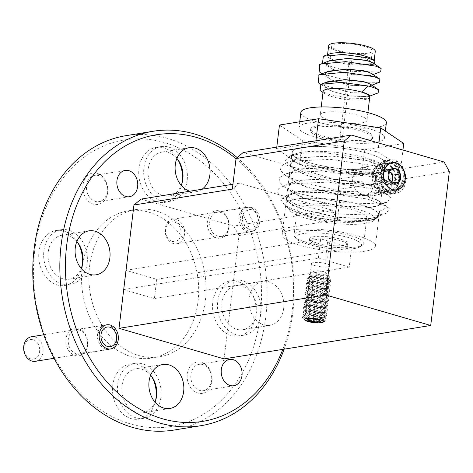 <?xml version="1.0" encoding="UTF-8"?>
<svg xmlns="http://www.w3.org/2000/svg" width="473" height="473" viewBox="0 0 473 473"><rect width="100%" height="100%" fill="white"/><g stroke="black" fill="none" stroke-linecap="round" stroke-linejoin="round"><path stroke-width="0.35" stroke-dasharray="2.37 1.77" d="M34.712 250.471A145.158 113.13 -99.2 0 1 164.515 142.592A145.158 113.13 -99.2 0 1 260.274 316.041A145.158 113.13 -99.2 0 1 130.471 423.92A145.158 113.13 -99.2 0 1 34.712 250.471M173.751 430.087A149.137 116.228 80.8 0 0 265.82 316.543A149.137 116.228 80.8 0 0 126.155 135.633M282.813 349.376A145.158 113.13 80.8 0 0 292.255 310.873A145.158 113.13 80.8 0 0 236.021 158.715M237.156 157.55A149.137 116.228 -99.2 0 1 292.882 312.168A149.137 116.228 -99.2 0 1 284.143 349.163M314.977 265.631A9.324 2.028 -173.1 0 0 324.655 266.997A9.324 2.028 -173.1 0 0 330.006 265.82A9.324 2.028 -173.1 0 0 326.518 263.768A9.324 2.028 -173.1 0 0 316.833 262.397A9.324 2.028 -173.1 0 0 311.488 263.579A9.324 2.028 -173.1 0 0 314.977 265.631M362.779 194.616L366.48 194.894L371.471 191.577L373.924 184.482C374.717 176.021 372.091 170.404 366.043 167.637L362.034 167.412L355.601 170.978L352.29 178.197C352.379 186.498 355.873 191.973 362.779 194.616M367.769 153.382A46.975 10.211 6.9 0 1 385.347 163.723A46.975 10.211 6.9 0 1 358.416 169.665A46.975 10.211 6.9 0 1 309.655 162.771A46.975 10.211 6.9 0 1 292.083 152.436A46.975 10.211 6.9 0 1 319.009 146.488A46.975 10.211 6.9 0 1 367.769 153.382M357.789 235.85A46.975 10.211 6.9 0 1 375.367 246.191A46.975 10.211 6.9 0 1 348.435 252.139A46.975 10.211 6.9 0 1 299.675 245.245A46.975 10.211 6.9 0 1 282.103 234.904A46.975 10.211 6.9 0 1 309.035 228.956A46.975 10.211 6.9 0 1 357.789 235.85M107.678 192.345A15.911 12.399 -99.2 0 1 93.453 204.165A15.911 12.399 -99.2 0 1 82.958 185.156A15.911 12.399 -99.2 0 1 97.184 173.337A15.911 12.399 -99.2 0 1 107.678 192.345M107.27 191.5A13.321 10.382 -99.2 0 1 99.046 201.646A13.321 10.382 -99.2 0 1 86.565 185.481A13.321 10.382 -99.2 0 1 94.795 175.341A13.321 10.382 -99.2 0 1 107.27 191.5M212.028 381.356A15.911 12.399 -99.2 0 1 197.803 393.175A15.911 12.399 -99.2 0 1 187.308 374.167A15.911 12.399 -99.2 0 1 201.533 362.348A15.911 12.399 -99.2 0 1 212.028 381.356M211.614 380.511A13.321 10.382 -99.2 0 1 203.39 390.657A13.321 10.382 -99.2 0 1 190.915 374.492A13.321 10.382 -99.2 0 1 199.139 364.352A13.321 10.382 -99.2 0 1 211.614 380.511M229.033 227.619A13.918 10.849 -99.2 0 1 216.587 237.966A13.918 10.849 -99.2 0 1 207.405 221.334A13.918 10.849 -99.2 0 1 219.85 210.988A13.918 10.849 -99.2 0 1 229.033 227.619M228.761 227.07A12.227 9.531 -99.2 0 1 221.216 236.382A12.227 9.531 -99.2 0 1 209.764 221.547A12.227 9.531 -99.2 0 1 217.308 212.235A12.227 9.531 -99.2 0 1 228.761 227.07M259.701 222.074A12.227 9.531 -99.2 0 1 252.15 231.38A12.227 9.531 -99.2 0 1 240.698 216.545A12.227 9.531 -99.2 0 1 248.248 207.239A12.227 9.531 -99.2 0 1 259.701 222.074M87.582 345.178A13.918 10.849 -99.2 0 1 75.136 355.519A13.918 10.849 -99.2 0 1 65.954 338.887A13.918 10.849 -99.2 0 1 78.4 328.546A13.918 10.849 -99.2 0 1 87.582 345.178M87.316 344.628A12.227 9.531 -99.2 0 1 79.766 353.934A12.227 9.531 -99.2 0 1 68.313 339.1A12.227 9.531 -99.2 0 1 75.863 329.793A12.227 9.531 -99.2 0 1 87.316 344.628M256.023 314.805A27.836 21.699 -99.2 0 1 238.835 336.001A27.836 21.699 -99.2 0 1 212.767 302.229A27.836 21.699 -99.2 0 1 229.955 281.039A27.836 21.699 -99.2 0 1 256.023 314.805M260.942 314.013A27.836 21.699 -99.2 0 1 243.755 335.203A27.836 21.699 -99.2 0 1 217.686 301.437A27.836 21.699 -99.2 0 1 234.874 280.241A27.836 21.699 -99.2 0 1 260.942 314.013M81.788 266.949A27.836 21.699 -99.2 0 1 65.032 285.473A27.836 21.699 -99.2 0 1 38.963 251.707A27.836 21.699 -99.2 0 1 56.151 230.511A27.836 21.699 -99.2 0 1 77.885 242.815M87.138 263.485A27.836 21.699 -99.2 0 1 69.957 284.681A27.836 21.699 -99.2 0 1 43.883 250.909A27.836 21.699 -99.2 0 1 61.07 229.712A27.836 21.699 -99.2 0 1 87.138 263.485M155.57 400.601A27.836 21.699 -99.2 0 1 138.82 419.125A27.836 21.699 -99.2 0 1 112.745 385.353A27.836 21.699 -99.2 0 1 129.933 364.163A27.836 21.699 -99.2 0 1 151.667 376.467M160.926 397.137A27.836 21.699 -99.2 0 1 143.739 418.327A27.836 21.699 -99.2 0 1 117.671 384.561A27.836 21.699 -99.2 0 1 134.852 363.365A27.836 21.699 -99.2 0 1 160.926 397.137M181.803 183.826A27.836 21.699 -99.2 0 1 165.053 202.349A27.836 21.699 -99.2 0 1 138.979 168.583A27.836 21.699 -99.2 0 1 156.167 147.387A27.836 21.699 -99.2 0 1 177.901 159.691M187.16 180.361A27.836 21.699 -99.2 0 1 169.973 201.557A27.836 21.699 -99.2 0 1 143.898 167.785A27.836 21.699 -99.2 0 1 161.086 146.589A27.836 21.699 -99.2 0 1 187.16 180.361M89.557 266.411A74.568 58.114 -99.2 0 1 135.597 209.64A74.568 58.114 -99.2 0 1 205.43 300.095A74.568 58.114 -99.2 0 1 159.389 356.867A74.568 58.114 -99.2 0 1 89.557 266.411M82.178 267.606A74.568 58.114 -99.2 0 1 128.213 210.834A74.568 58.114 -99.2 0 1 198.045 301.289A74.568 58.114 -99.2 0 1 152.01 358.061A74.568 58.114 -99.2 0 1 82.178 267.606M176.878 158.396A22.272 17.359 80.8 0 0 161.979 152.087A22.272 17.359 80.8 0 0 148.226 169.044A22.272 17.359 80.8 0 0 169.086 196.059A22.272 17.359 80.8 0 0 181.242 185.375M202.036 189.241A22.272 17.359 -99.2 0 1 196.141 191.683A22.272 17.359 -99.2 0 1 189.785 191.222M150.645 375.172A22.272 17.359 80.8 0 0 135.745 368.863A22.272 17.359 80.8 0 0 121.993 385.814A22.272 17.359 80.8 0 0 142.852 412.834A22.272 17.359 80.8 0 0 155.008 402.151M76.863 241.52A22.272 17.359 80.8 0 0 61.957 235.211A22.272 17.359 80.8 0 0 48.211 252.168A22.272 17.359 80.8 0 0 69.064 279.182A22.272 17.359 80.8 0 0 81.22 268.498M222.014 302.69A22.272 17.359 80.8 0 0 242.868 329.711A22.272 17.359 80.8 0 0 256.62 312.754A22.272 17.359 80.8 0 0 235.761 285.739A22.272 17.359 80.8 0 0 222.014 302.69M283.676 308.378A22.272 17.359 -99.2 0 1 269.929 325.335A22.272 17.359 -99.2 0 1 249.07 298.321A22.272 17.359 -99.2 0 1 262.822 281.364A22.272 17.359 -99.2 0 1 283.676 308.378M318.335 258.098L320.664 238.83L351.563 247.811L349.234 267.079L318.335 258.098L123.5 289.594L125.83 270.325L156.729 279.307L154.399 298.575L123.5 289.594M349.234 267.079L154.399 298.575M320.664 238.83L125.83 270.325M351.563 247.811L156.729 279.307M224.072 358.871L238.995 235.548L337.397 219.643L332.152 210.142L239.456 183.193L232.344 189.105M332.152 210.142L233.751 226.047L141.055 199.098M232.935 184.245L239.456 183.193M233.751 226.047L238.995 235.548M444.106 162.008L335.86 179.504L341.11 189.005L337.397 219.643M341.11 189.005L449.35 171.51M335.86 179.504L243.163 152.554M358.569 209.462A42.996 9.348 -173.1 0 0 296.719 204.389A42.996 9.348 -173.1 0 0 290.115 210.792A42.996 9.348 -173.1 0 0 330.852 223.037A42.996 9.348 -173.1 0 0 373.339 220.861A42.996 9.348 -173.1 0 0 374.403 217.586A42.996 9.348 -173.1 0 0 358.569 209.462M293.922 199.665A46.975 10.211 6.9 0 1 361.496 205.211A46.975 10.211 6.9 0 1 378.79 214.086A46.975 10.211 6.9 0 1 379.074 215.546A46.975 10.211 6.9 0 1 377.631 217.663A46.975 10.211 6.9 0 1 303.388 214.6A46.975 10.211 6.9 0 1 286.709 206.66A46.975 10.211 6.9 0 1 285.81 204.265A46.975 10.211 6.9 0 1 293.922 199.665M349.831 60.213L351.758 60.237L349.831 60.213M340.507 137.288L342.428 137.312L340.507 137.288M339.289 50.581A20.505 4.458 6.9 0 1 331.614 46.07A20.505 4.458 6.9 0 1 343.368 43.475A20.505 4.458 6.9 0 1 364.653 46.484A20.505 4.458 6.9 0 1 372.328 50.995A20.505 4.458 6.9 0 1 360.568 53.591A20.505 4.458 6.9 0 1 339.289 50.581M337.888 62.146A20.505 4.458 6.9 0 1 330.219 57.629A20.505 4.458 6.9 0 1 341.973 55.034A20.505 4.458 6.9 0 1 363.252 58.043A20.505 4.458 6.9 0 1 370.927 62.56A20.505 4.458 6.9 0 1 359.173 65.156A20.505 4.458 6.9 0 1 337.888 62.146M378.826 213.802A46.975 10.211 6.9 0 1 379.11 215.262A46.975 10.211 6.9 0 1 375.024 218.739A46.975 10.211 6.9 0 1 303.424 214.316A46.975 10.211 6.9 0 1 288.979 208.321A46.975 10.211 6.9 0 1 285.846 203.975A46.975 10.211 6.9 0 1 312.777 198.027A46.975 10.211 6.9 0 1 361.532 204.921A46.975 10.211 6.9 0 1 377.59 212.2L387.813 207.186L386.861 206.482L367.639 199.056L322.432 192.517L301.118 192.718L286.242 195.467L280.962 199.967L284.971 205.578L301.319 212.566L343.51 220.081L363.028 220.477L375.875 218.42L378.826 213.802L379.139 215.02L376.378 217.361L369.141 218.804L338.083 217.598L303.938 210.047L292.267 204.921L286.815 199.748L286.561 198.039L292.148 193.244L296.843 191.896L328.25 190.264L362.738 194.965L378.382 200.67L380.203 202.42L380.517 203.638L377.756 205.98L370.519 207.428L339.46 206.216L305.316 198.672L293.644 193.54L288.193 188.372L287.939 186.664L293.526 181.869L298.221 180.52L329.628 178.883L364.115 183.589L379.76 189.295L381.581 191.045L381.894 192.257L379.133 194.598L371.896 196.047L340.832 194.841L306.693 187.29L295.022 182.164L289.571 176.991L289.316 175.282L294.904 170.487L299.598 169.139L331.005 167.501L365.493 172.207L381.137 177.913L382.959 179.663L383.272 180.881L380.511 183.222L373.274 184.671L342.21 183.459L308.071 175.909L296.4 170.783L290.948 165.609L290.694 163.9L296.281 159.111L300.976 157.763L332.383 156.125L366.871 160.826L382.515 166.531L384.336 168.282L384.65 169.5L381.888 171.841L374.651 173.289L343.587 172.083L309.443 164.533L297.777 159.401L292.32 154.233L292.219 151.727L292.255 154.263L297.718 159.442L309.401 164.574C329.923 171.847 364.801 175.536 377.962 172.899A47.04 10.229 6.9 0 1 309.029 167.637A47.04 10.229 6.9 0 1 291.427 157.284A47.04 10.229 6.9 0 1 295.519 153.802A47.04 10.229 6.9 0 1 367.225 158.23A47.04 10.229 6.9 0 1 381.681 164.232A47.04 10.229 6.9 0 1 384.827 168.583A47.04 10.229 6.9 0 1 381.687 171.669L381.279 171.811L381.865 166.951M292.219 151.727A47.04 10.229 6.9 0 1 320.487 146.494A47.04 10.229 6.9 0 1 367.811 153.376A47.04 10.229 6.9 0 1 385.412 163.729A47.04 10.229 6.9 0 1 381.924 166.969L381.865 166.957A46.975 10.211 -173.1 0 1 309.655 162.771A46.975 10.211 -173.1 0 1 292.083 152.436L292.072 152.525M377.962 172.899L385.655 180.52C369.171 184.145 327.99 180.343 304.127 172.343L289.494 165.834L285.361 160.17L290.653 155.629L304.896 152.962L325.394 152.749L368.355 159.176L382.71 164.935L382.018 171.551L381.687 171.669M372.511 59.149A23.484 5.108 6.9 0 1 374.078 61.324A23.484 5.108 6.9 0 1 353.396 63.914L374.527 63.885L372.836 64.523L373.711 63.388M322.568 62.643L330.544 66.321C336.232 68.266 342.866 69.815 350.44 70.956L350.984 63.672A23.484 5.108 6.9 0 1 336.238 60.851A23.484 5.108 6.9 0 1 327.446 55.684A23.484 5.108 6.9 0 1 329.492 53.946M369.75 97.101A23.484 5.108 6.9 0 1 367.71 98.833A23.484 5.108 6.9 0 1 331.904 96.628A23.484 5.108 6.9 0 1 324.685 93.63A23.484 5.108 6.9 0 1 323.118 91.455M320.12 90.503L329.397 94.535L352.279 98.839L369.448 98.183L367.71 98.833M322.409 135.869A31.313 6.805 -173.1 0 0 354.916 140.463A31.313 6.805 -173.1 0 0 372.866 136.502A31.313 6.805 -173.1 0 0 361.153 129.608A31.313 6.805 -173.1 0 0 328.646 125.014A31.313 6.805 -173.1 0 0 310.69 128.975A31.313 6.805 -173.1 0 0 322.409 135.869M322.225 137.389A31.313 6.805 -173.1 0 0 354.732 141.983A31.313 6.805 -173.1 0 0 372.683 138.021A31.313 6.805 -173.1 0 0 360.97 131.127A31.313 6.805 -173.1 0 0 328.463 126.528A31.313 6.805 -173.1 0 0 310.507 130.495A31.313 6.805 -173.1 0 0 322.225 137.389M300.869 112.397A43.061 9.359 -173.1 0 0 316.981 121.874A43.061 9.359 -173.1 0 0 361.679 128.189A43.061 9.359 -173.1 0 0 386.364 122.738M315.148 137.046A43.061 9.359 -173.1 0 0 359.841 143.366A43.061 9.359 -173.1 0 0 384.525 137.915A43.061 9.359 -173.1 0 0 368.414 128.437A43.061 9.359 -173.1 0 0 323.721 122.117A43.061 9.359 -173.1 0 0 299.037 127.568A43.061 9.359 -173.1 0 0 315.148 137.046M308.207 244.375A33.086 7.19 -173.1 0 0 360.497 246.534A33.086 7.19 -173.1 0 0 349.133 237.759A33.086 7.19 -173.1 0 0 311.541 232.917A33.086 7.19 -173.1 0 0 296.459 238.782A33.086 7.19 -173.1 0 0 308.207 244.375M350.599 235.637A35.073 7.627 6.9 0 1 363.725 243.359A35.073 7.627 6.9 0 1 362.643 244.937A35.073 7.627 6.9 0 1 307.208 242.649A35.073 7.627 6.9 0 1 294.756 236.719A35.073 7.627 6.9 0 1 294.088 234.927A35.073 7.627 6.9 0 1 314.19 230.487A35.073 7.627 6.9 0 1 350.599 235.637M377.59 212.2L378.861 213.548L379.169 214.766L376.413 217.101L369.177 218.55L338.112 217.344L303.968 209.793L290.901 203.768L286.845 199.494L286.591 197.785L289.5 194.249L296.873 191.642L328.28 190.01L362.767 194.71L374.61 198.418L380.233 202.166L380.546 203.384L377.791 205.725L370.548 207.174L339.49 205.962L305.345 198.418L292.279 192.393L288.223 188.118L287.968 186.409L290.877 182.868L298.25 180.266L329.657 178.628L364.145 183.335L375.988 187.036L381.61 190.79L381.924 192.003L379.169 194.344L371.926 195.792L340.867 194.586L306.723 187.036L293.656 181.011L289.6 176.736L289.346 175.028L292.249 171.486L299.628 168.885L331.035 167.247L365.523 171.953L377.365 175.66L382.988 179.409L383.301 180.627L380.546 182.968L373.303 184.417L342.245 183.205L308.1 175.654L295.034 169.63L290.978 165.355L290.724 163.646L293.627 160.111L301.005 157.509L332.413 155.871L366.9 160.572L378.737 164.279L384.366 168.027L384.679 169.245L381.279 171.811M292.202 151.934A46.975 10.211 -173.1 0 0 292.083 152.436L282.103 234.904M310.282 217.267A35.073 7.627 -173.1 0 0 346.685 222.411A35.073 7.627 -173.1 0 0 366.794 217.97A35.073 7.627 -173.1 0 0 353.668 210.254A35.073 7.627 -173.1 0 0 317.265 205.105A35.073 7.627 -173.1 0 0 297.156 209.545A35.073 7.627 -173.1 0 0 310.282 217.267M316.804 242.986A19.18 4.168 -173.1 0 0 336.717 245.8A19.18 4.168 -173.1 0 0 347.714 243.376A19.18 4.168 -173.1 0 0 340.536 239.155A19.18 4.168 -173.1 0 0 320.623 236.334A19.18 4.168 -173.1 0 0 309.632 238.764A19.18 4.168 -173.1 0 0 316.804 242.986M316.62 244.506A19.18 4.168 -173.1 0 0 336.534 247.32A19.18 4.168 -173.1 0 0 347.531 244.89A19.18 4.168 -173.1 0 0 340.353 240.668A19.18 4.168 -173.1 0 0 320.44 237.854A19.18 4.168 -173.1 0 0 309.448 240.284A19.18 4.168 -173.1 0 0 316.62 244.506M327.872 242.684L329.474 242.708L327.872 242.684M326.039 257.856L327.635 257.88L326.039 257.856M329.09 119.917A23.484 5.108 -173.1 0 0 353.467 123.364A23.484 5.108 -173.1 0 0 366.93 120.39A23.484 5.108 -173.1 0 0 358.144 115.217A23.484 5.108 -173.1 0 0 333.767 111.77A23.484 5.108 -173.1 0 0 320.298 114.744A23.484 5.108 -173.1 0 0 329.09 119.917M327.375 81.823L325.932 82.473L323.922 84.803L328.345 89.651L332.525 91.531L349.517 95.942L368.059 96.817L369.916 95.759L369.236 94.825M325.684 82.462L323.946 84.643L326.583 88.416L332.543 91.372L349.535 95.777L368.077 96.652L368.981 96.386L369.856 95.25M328.652 45.71A23.484 5.108 -173.1 0 0 337.444 50.883A23.484 5.108 -173.1 0 0 361.821 54.33A23.484 5.108 -173.1 0 0 375.284 51.356M353.396 63.914L372.836 64.523M350.984 63.672L371.914 64.955L373.771 63.896L373.091 62.962M328.256 61.218L326.512 63.4L329.155 67.178L335.115 70.128L352.107 74.533L370.649 75.408L371.553 75.148L372.428 74.007M329.941 60.579L328.504 61.23L326.494 63.565L330.917 68.414L335.091 70.294L352.089 74.699L370.631 75.574L372.482 74.515L371.808 73.581M326.973 71.843L325.229 74.025L327.866 77.797L333.826 80.747L350.824 85.158L369.366 86.033L370.264 85.767L371.139 84.632M328.658 71.198L327.215 71.849L325.211 74.184L329.634 79.032L333.808 80.913L350.8 85.317L369.342 86.192L371.199 85.14L370.519 84.2M387.813 207.186L389.344 208.871L386.116 213.453L377.572 215.233L339.898 214.074L298.493 205.229L282.357 197.915L277.71 193.049L278.331 188.94L283.835 185.517L289.825 183.837L327.842 182.152L369.59 188.153L388.309 195.154L390.722 197.489L387.493 202.072L378.95 203.857L341.275 202.692L299.87 193.847L283.735 186.533L279.082 181.667L279.709 177.558L285.213 174.135L291.202 172.456L329.22 170.777L370.968 176.778L389.687 183.772L392.099 186.108L388.865 190.696L380.327 192.476L342.653 191.311L301.248 182.466L285.113 175.152L280.459 170.286L281.086 166.183L286.585 162.753L292.574 161.08L330.597 159.395L372.346 165.396L391.065 172.397L393.471 174.732L390.243 179.314L385.655 180.52M381.344 171.788L381.924 166.969M350.44 70.956L353.786 71.458L379.789 71.979L380.688 71.689M319.837 72.274L322.823 73.995L352.503 82.083L379.399 82.314M318.554 82.893L321.534 84.62L351.214 92.702L377.223 93.222L378.116 92.933M377.856 151.75L400.862 167.288L361.721 173.621L299.569 164.403L276.569 148.865L315.71 142.539L377.856 151.75L378.908 143.053M361.721 173.621L364.6 149.799L302.454 140.582L279.448 125.043M403.747 143.473L364.6 149.799M400.862 167.288L402.949 150.042M315.71 142.539L315.917 140.794M276.569 148.865L276.776 147.121M299.569 164.403L302.454 140.582M389.232 171.386A6.959 5.422 80.8 0 0 385.022 170.848A6.959 5.422 80.8 0 0 381.61 175.903A6.959 5.422 80.8 0 0 383.609 182.531A6.959 5.422 80.8 0 0 389.013 184.103A6.959 5.422 80.8 0 0 391.212 182.33M405.881 180.107C406.1 174.626 404.61 170.061 401.411 166.413L395.883 162.688L394.843 162.452L389.841 163.049C385.619 164.545 382.592 167.797 380.759 172.805L379.683 178.144C380.091 186.007 383.331 191.074 389.409 193.333L394.275 193.611L404.87 185.463L405.881 180.107M401.411 166.413A14.45 11.665 -80.3 0 1 402.819 183.033A14.45 11.665 -80.3 0 1 390.219 190.98A14.45 11.665 -80.3 0 1 389.173 190.743A14.45 11.665 -80.3 0 1 380.901 177.334A14.45 11.665 -80.3 0 1 389.841 163.049M395.091 162.552A14.45 11.665 -80.3 0 1 402.99 179.172A14.45 11.665 -80.3 0 1 389.19 190.808A14.45 11.665 -80.3 0 1 388.138 190.566A14.45 11.665 -80.3 0 1 380.239 173.946A14.45 11.665 -80.3 0 1 394.039 162.316A14.45 11.665 -80.3 0 1 395.091 162.552M403.889 180.757L398.976 189.726L390.946 194.161L386.045 193.877C378.246 190.394 375.337 183.447 377.312 173.035L382.113 164.09L389.983 159.673L394.849 159.963C402.742 163.404 405.751 170.333 403.889 180.757M372.671 174.744L372.671 174.744A14.45 11.665 -80.3 0 1 386.287 163.912A14.45 11.665 -80.3 0 1 387.34 164.149A14.45 11.665 -80.3 0 1 395.126 181.271L398.869 176.878L394.99 164.498L384.531 160.566L373.315 169.452A17.099 13.327 80.8 0 0 372.257 173.851A17.099 13.327 80.8 0 0 372.216 178.546L372.919 173.745L377.72 164.799L385.59 160.382L390.456 160.672C398.349 164.113 401.358 171.043 399.496 181.466L397.769 185.978A17.099 13.327 80.8 0 0 398.828 181.573A17.099 13.327 80.8 0 0 398.869 176.878M373.315 169.452L372.671 174.708L375.958 166.939A14.45 11.665 -80.3 0 1 385.253 163.735A14.45 11.665 -80.3 0 1 386.305 163.977A14.45 11.665 -80.3 0 1 393.885 172.148L395.126 181.271M375.958 166.939C378.861 163.398 382.279 162.109 386.222 163.067C390.083 164.368 392.637 167.395 393.885 172.148M384.123 180.248A6.563 5.114 80.8 0 0 379.789 172.409A6.563 5.114 80.8 0 0 373.924 177.286A6.563 5.114 80.8 0 0 378.252 185.126A6.563 5.114 80.8 0 0 384.123 180.248M397.769 185.978C393.767 191.943 388.753 194.249 382.728 192.883C376.88 190.802 373.374 186.025 372.216 178.546M391.733 163.439A14.45 11.665 -80.3 0 1 399.632 180.059A14.45 11.665 -80.3 0 1 385.826 191.689A14.45 11.665 -80.3 0 1 384.78 191.453A14.45 11.665 -80.3 0 1 376.88 174.833A14.45 11.665 -80.3 0 1 390.68 163.197A14.45 11.665 -80.3 0 1 391.733 163.439M390.698 163.262A14.45 11.665 -80.3 0 1 398.597 179.882A14.45 11.665 -80.3 0 1 384.797 191.518A14.45 11.665 -80.3 0 1 383.745 191.275A14.45 11.665 -80.3 0 1 375.846 174.655A14.45 11.665 -80.3 0 1 389.646 163.025A14.45 11.665 -80.3 0 1 390.698 163.262M402.553 180.97C404.539 170.564 401.63 163.617 393.826 160.128L388.924 159.844L380.889 164.285L375.982 173.248C374.113 183.672 377.123 190.601 385.016 194.042L389.882 194.332L397.758 189.91L402.553 180.97M389.314 171.185L387.961 169.689L382.083 172.006L381.137 179.793L386.074 185.262L391.934 182.945M398.792 192.363L395.339 193.451L388.818 192.552L383.733 187.988L389.255 188.177L396.143 190.181L398.792 192.363A17.099 13.327 80.8 0 0 404.87 185.463M379.683 178.144A17.099 13.327 80.8 0 0 383.733 187.988M382.083 172.006L389.462 170.818M381.137 179.793L388.522 178.605M386.074 185.262L393.453 184.068M310.85 300.497A5.57 1.212 -173.1 0 0 312.872 301.863A5.57 1.212 -173.1 0 0 318.341 302.679A5.57 1.212 -173.1 0 0 321.782 302.117A5.57 1.212 -173.1 0 0 321.504 301.484A5.57 1.212 -173.1 0 0 319.76 300.751A5.57 1.212 -173.1 0 0 314.291 299.941A5.57 1.212 -173.1 0 0 311.234 300.243A5.57 1.212 -173.1 0 0 310.85 300.497L310.377 301.141L315.367 302.59L321.309 302.761L322.255 301.478L317.265 300.024L311.323 299.858L310.85 300.497M307.344 320.741L313.374 322.409L321.717 322.568L323.26 322.137L323.839 321.599L322.545 319.683L320.848 318.56L315.905 316.573C311.601 315.184 307.982 314.687 305.055 315.077L302.424 316.809L303.146 318.636L307.344 320.741M313.374 322.409A10.081 3.352 16.8 0 1 304.411 316.195A10.081 3.352 16.8 0 1 306.634 314.894A10.081 3.352 16.8 0 1 307.018 314.841A10.081 3.352 16.8 0 1 322.29 319.464A10.081 3.352 16.8 0 1 323.467 320.777M307.018 314.841L305.055 315.077M321.823 322.214A10.081 3.352 16.8 0 1 321.439 322.267A10.081 3.352 16.8 0 1 306.167 317.643A10.081 3.352 16.8 0 1 304.754 315.071A10.081 3.352 16.8 0 1 306.971 313.77A10.081 3.352 16.8 0 1 318.169 315.787A10.081 3.352 16.8 0 1 324.046 320.913A10.081 3.352 16.8 0 1 321.823 322.214M322.539 322.131L317.915 321.865L307.054 318.069L304.866 316.543L302.856 313.238L305.499 311.382C310.601 311.063 316.035 312.499 321.811 315.686C324.904 317.549 326.293 319.18 325.974 320.564L324.549 321.51L321.439 322.267M322.066 318.518A10.081 3.352 16.8 0 1 310.873 316.502A10.081 3.352 16.8 0 1 304.996 311.376A10.081 3.352 16.8 0 1 307.219 310.075A10.081 3.352 16.8 0 1 307.598 310.028A10.081 3.352 16.8 0 1 322.87 314.651A10.081 3.352 16.8 0 1 324.289 317.217A10.081 3.352 16.8 0 1 322.066 318.518M322.409 317.395A10.081 3.352 16.8 0 1 322.024 317.448A10.081 3.352 16.8 0 1 306.752 312.824A10.081 3.352 16.8 0 1 305.333 310.258A10.081 3.352 16.8 0 1 307.556 308.958A10.081 3.352 16.8 0 1 318.755 310.968A10.081 3.352 16.8 0 1 324.626 316.094A10.081 3.352 16.8 0 1 322.409 317.395M307.231 316.608C312.996 319.789 318.43 321.226 323.538 320.907L326.187 319.05L324.171 315.751L321.989 314.22C316.183 311.139 310.731 309.821 305.635 310.258L303.01 311.997L307.231 316.608M323.987 317.217C318.891 317.655 313.439 316.336 307.633 313.256L305.446 311.725L303.441 308.426L306.084 306.563C311.187 306.244 316.62 307.681 322.397 310.867L326.618 315.479L323.987 317.217L322.024 317.448M322.651 313.7A10.081 3.352 16.8 0 1 311.453 311.689A10.081 3.352 16.8 0 1 305.576 306.563A10.081 3.352 16.8 0 1 307.799 305.262A10.081 3.352 16.8 0 1 308.183 305.209A10.081 3.352 16.8 0 1 323.455 309.833A10.081 3.352 16.8 0 1 324.874 312.399A10.081 3.352 16.8 0 1 322.651 313.7M322.988 312.582A10.081 3.352 16.8 0 1 322.61 312.629A10.081 3.352 16.8 0 1 307.338 308.006A10.081 3.352 16.8 0 1 305.919 305.44A10.081 3.352 16.8 0 1 308.142 304.139A10.081 3.352 16.8 0 1 319.334 306.155A10.081 3.352 16.8 0 1 325.211 311.281A10.081 3.352 16.8 0 1 322.988 312.582M307.811 311.79C313.575 314.971 319.015 316.407 324.123 316.094L326.766 314.232L324.75 310.932L322.574 309.401C316.768 306.321 311.317 305.002 306.22 305.44L303.595 307.178L307.811 311.79M324.567 312.399C319.476 312.836 314.025 311.518 308.219 308.437L306.031 306.906L304.021 303.607L306.67 301.75C311.766 301.431 317.206 302.862 322.976 306.049L327.204 310.666L324.567 312.399L322.61 312.629M323.23 308.887A10.081 3.352 16.8 0 1 312.038 306.871A10.081 3.352 16.8 0 1 306.161 301.744A10.081 3.352 16.8 0 1 308.384 300.444A10.081 3.352 16.8 0 1 308.763 300.39A10.081 3.352 16.8 0 1 324.04 305.014A10.081 3.352 16.8 0 1 325.454 307.586A10.081 3.352 16.8 0 1 323.23 308.887M323.573 307.763A10.081 3.352 16.8 0 1 323.189 307.817A10.081 3.352 16.8 0 1 307.917 303.193A10.081 3.352 16.8 0 1 306.504 300.621A10.081 3.352 16.8 0 1 308.721 299.32A10.081 3.352 16.8 0 1 319.919 301.336A10.081 3.352 16.8 0 1 325.796 306.463A10.081 3.352 16.8 0 1 323.573 307.763M308.396 306.971C314.161 310.158 319.6 311.589 324.703 311.275L327.351 309.419L325.335 306.114L323.154 304.588C317.353 301.508 311.902 300.184 306.806 300.621L304.174 302.359L308.396 306.971M325.152 307.58C320.055 308.018 314.61 306.699 308.798 303.619L306.61 302.087L304.606 298.788L307.249 296.932C312.351 296.612 317.791 298.043 323.562 301.236L327.783 305.848L325.152 307.58L323.189 307.817M323.816 304.068A10.081 3.352 16.8 0 1 312.623 302.052A10.081 3.352 16.8 0 1 306.746 296.926A10.081 3.352 16.8 0 1 308.964 295.625A10.081 3.352 16.8 0 1 309.348 295.572A10.081 3.352 16.8 0 1 324.62 300.195A10.081 3.352 16.8 0 1 326.039 302.767A10.081 3.352 16.8 0 1 323.816 304.068M324.153 302.945A10.081 3.352 16.8 0 1 323.774 302.998A10.081 3.352 16.8 0 1 308.502 298.374A10.081 3.352 16.8 0 1 307.083 295.802A10.081 3.352 16.8 0 1 309.307 294.502A10.081 3.352 16.8 0 1 320.499 296.518A10.081 3.352 16.8 0 1 326.376 301.644A10.081 3.352 16.8 0 1 324.153 302.945M308.975 302.152C314.746 305.339 320.18 306.77 325.288 306.457L327.937 304.6L325.921 301.301L323.739 299.77C317.933 296.689 312.482 295.365 307.385 295.808L304.76 297.541L308.975 302.152M325.737 302.767C320.641 303.205 315.189 301.88 309.383 298.8L307.196 297.275L305.186 293.97L307.834 292.113C312.937 291.794 318.37 293.23 324.141 296.417L328.368 301.029L325.737 302.767L323.774 302.998M324.401 299.249A10.081 3.352 16.8 0 1 313.203 297.233A10.081 3.352 16.8 0 1 307.326 292.107A10.081 3.352 16.8 0 1 309.549 290.806A10.081 3.352 16.8 0 1 309.933 290.759A10.081 3.352 16.8 0 1 325.205 295.383A10.081 3.352 16.8 0 1 326.618 297.949A10.081 3.352 16.8 0 1 324.401 299.249M324.738 298.126A10.081 3.352 16.8 0 1 324.354 298.179A10.081 3.352 16.8 0 1 309.082 293.556A10.081 3.352 16.8 0 1 307.669 290.99A10.081 3.352 16.8 0 1 309.886 289.689A10.081 3.352 16.8 0 1 321.084 291.699A10.081 3.352 16.8 0 1 326.961 296.825A10.081 3.352 16.8 0 1 324.738 298.126M309.561 297.34C315.325 300.521 320.765 301.957 325.873 301.638L328.516 299.781L326.5 296.482L324.318 294.951C318.518 291.871 313.067 290.552 307.97 290.99L305.339 292.728L309.561 297.34M326.317 297.949C321.226 298.386 315.775 297.068 309.969 293.987L307.781 292.456L305.771 289.157L308.414 287.294C313.516 286.975 318.956 288.412 324.726 291.599L328.948 296.21L326.317 297.949L324.354 298.179M324.981 294.431A10.081 3.352 16.8 0 1 313.788 292.42A10.081 3.352 16.8 0 1 307.911 287.294A10.081 3.352 16.8 0 1 310.134 285.994A10.081 3.352 16.8 0 1 310.513 285.94A10.081 3.352 16.8 0 1 325.785 290.564A10.081 3.352 16.8 0 1 327.204 293.13A10.081 3.352 16.8 0 1 324.981 294.431M325.323 293.313A10.081 3.352 16.8 0 1 324.939 293.361A10.081 3.352 16.8 0 1 309.667 288.737A10.081 3.352 16.8 0 1 308.248 286.171A10.081 3.352 16.8 0 1 310.471 284.87A10.081 3.352 16.8 0 1 321.67 286.886A10.081 3.352 16.8 0 1 327.541 292.012A10.081 3.352 16.8 0 1 325.323 293.313M310.146 292.521C315.911 295.702 321.344 297.139 326.453 296.825L329.102 294.963L327.085 291.664L324.904 290.132C319.098 287.052 313.646 285.733 308.55 286.171L305.925 287.909L310.146 292.521M326.902 293.13C321.806 293.567 316.354 292.249 310.548 289.169L308.361 287.637L306.35 284.338L308.999 282.482C314.102 282.162 319.535 283.593 325.312 286.78L329.533 291.398L326.902 293.13L324.939 293.361M325.566 289.618A10.081 3.352 16.8 0 1 314.368 287.602A10.081 3.352 16.8 0 1 308.491 282.476A10.081 3.352 16.8 0 1 310.714 281.175A10.081 3.352 16.8 0 1 311.098 281.122A10.081 3.352 16.8 0 1 326.37 285.745A10.081 3.352 16.8 0 1 327.789 288.317A10.081 3.352 16.8 0 1 325.566 289.618M325.903 288.495A10.081 3.352 16.8 0 1 325.525 288.548A10.081 3.352 16.8 0 1 310.247 283.924A10.081 3.352 16.8 0 1 308.834 281.352A10.081 3.352 16.8 0 1 311.057 280.051A10.081 3.352 16.8 0 1 322.249 282.068A10.081 3.352 16.8 0 1 328.126 287.194A10.081 3.352 16.8 0 1 325.903 288.495M310.726 287.702C316.49 290.889 321.93 292.32 327.038 292.007L329.681 290.15L327.665 286.845L325.489 285.32C319.683 282.239 314.232 280.915 309.135 281.352L306.51 283.091L310.726 287.702M327.482 288.311C322.391 288.749 316.94 287.43 311.133 284.35L308.946 282.819L306.936 279.519L309.584 277.663C314.681 277.344 320.12 278.774 325.891 281.967L330.119 286.579L327.482 288.311L325.525 288.548M328.83 277.202L325.637 274.807A10.081 3.352 16.8 0 1 327.535 276.114A10.081 3.352 16.8 0 1 328.954 278.68A10.081 3.352 16.8 0 1 326.731 279.981A10.081 3.352 16.8 0 1 313.161 276.817L314.634 279.496L325.335 282.446L330.852 280.513L328.83 277.202A11.931 2.596 -173.1 0 0 326.565 276.415A11.931 2.596 -173.1 0 0 323.733 275.718L326.476 277.148L330.698 281.76L328.067 283.498L326.104 283.729A10.081 3.352 16.8 0 1 310.832 279.105A10.081 3.352 16.8 0 1 309.413 276.534A10.081 3.352 16.8 0 1 311.636 275.233A10.081 3.352 16.8 0 1 322.834 277.249A10.081 3.352 16.8 0 1 328.711 282.375A10.081 3.352 16.8 0 1 326.488 283.676A10.081 3.352 16.8 0 1 326.104 283.729M325.637 274.807L329.096 276.386A10.081 3.352 16.8 0 1 329.291 277.556A10.081 3.352 16.8 0 1 327.068 278.857A10.081 3.352 16.8 0 1 326.689 278.91A10.081 3.352 16.8 0 1 319.157 277.988L313.167 276.817M326.689 278.91L327.623 278.798C329.687 278.402 330.178 277.598 329.096 276.386L326.204 272.856A6.563 1.425 -173.1 0 0 323.875 271.75A6.563 1.425 -173.1 0 0 313.498 271.319A6.563 1.425 -173.1 0 0 313.7 272.2A6.563 1.425 -173.1 0 0 315.757 273.063A6.563 1.425 -173.1 0 0 325.802 273.66A6.563 1.425 -173.1 0 0 326.204 272.856M328.067 283.498C322.97 283.936 317.519 282.612 311.713 279.531L309.537 278.012A11.931 2.596 -173.1 0 0 311.802 278.798A11.931 2.596 -173.1 0 0 314.634 279.496M327.623 278.798L319.157 277.988M309.537 278.012L308.792 274.837L310.921 274.074C314.403 273.642 318.672 274.192 323.733 275.718M326.145 284.799A10.081 3.352 16.8 0 1 314.953 282.783A10.081 3.352 16.8 0 1 309.076 277.657A10.081 3.352 16.8 0 1 311.299 276.356A10.081 3.352 16.8 0 1 311.677 276.303A10.081 3.352 16.8 0 1 326.955 280.927A10.081 3.352 16.8 0 1 328.368 283.498A10.081 3.352 16.8 0 1 326.145 284.799M311.311 282.884C317.076 286.07 322.515 287.501 327.618 287.188L330.266 285.331L328.25 282.032L326.068 280.501C320.262 277.42 314.817 276.096 309.72 276.539L307.089 278.272L311.311 282.884M326.187 319.05L325.974 320.564A11.931 2.596 -173.1 0 1 325.312 321.137A11.931 2.596 -173.1 0 1 317.915 321.865M307.598 310.028L305.635 310.258M308.183 305.209L306.22 305.44M308.763 300.39L306.806 300.621M309.348 295.572L307.385 295.808M309.933 290.759L307.97 290.99M310.513 285.94L308.55 286.171M311.098 281.122L309.135 281.352M311.677 276.303L309.72 276.539M315.905 316.573A11.931 2.596 -173.1 0 0 302.336 317.525A11.931 2.596 -173.1 0 0 302.85 318.418A11.931 2.596 -173.1 0 0 303.146 318.636M320.245 321.019L319.925 320.747C318.394 319.18 316.727 318.696 314.929 319.293C313.096 318.152 311.116 318.093 308.987 319.127L308.698 318.849L307.799 319.517M321.309 302.761L319.18 320.357M322.255 301.478L319.925 320.747M317.265 300.024L314.929 319.293M311.323 299.858L308.987 319.127M310.377 301.141L308.041 320.41M315.367 302.59L313.368 319.104M172.154 241.372A9.945 7.751 -99.2 0 1 165.597 229.488A9.945 7.751 -99.2 0 1 174.484 222.103A9.945 7.751 -99.2 0 1 181.047 233.981A9.945 7.751 -99.2 0 1 172.154 241.372M176.317 219.442A12.428 9.685 80.8 0 0 172.876 219.218A12.428 9.685 80.8 0 0 165.095 230.848A12.428 9.685 80.8 0 0 173.402 243.53A12.428 9.685 80.8 0 0 176.843 243.755A12.428 9.685 80.8 0 0 184.618 232.125A12.428 9.685 80.8 0 0 176.317 219.442M251.364 209.675A9.945 7.751 80.8 0 0 242.472 217.066A9.945 7.751 80.8 0 0 249.029 228.944A9.945 7.751 80.8 0 0 257.921 221.553A9.945 7.751 80.8 0 0 251.364 209.675M247.202 231.599A12.428 9.685 -99.2 0 1 238.9 218.916A12.428 9.685 -99.2 0 1 246.675 207.286A12.428 9.685 -99.2 0 1 250.116 207.517A12.428 9.685 -99.2 0 1 258.424 220.199A12.428 9.685 -99.2 0 1 250.643 231.829A12.428 9.685 -99.2 0 1 247.202 231.599M30.71 358.924A9.945 7.751 -99.2 0 1 24.147 347.046A9.945 7.751 -99.2 0 1 33.039 339.655A9.945 7.751 -99.2 0 1 39.596 351.534A9.945 7.751 -99.2 0 1 30.71 358.924M35.392 361.313A12.428 9.685 80.8 0 0 43.173 349.683A12.428 9.685 80.8 0 0 34.866 337.001A12.428 9.685 80.8 0 0 31.431 336.77M105.757 349.157A12.428 9.685 -99.2 0 1 97.45 336.474A12.428 9.685 -99.2 0 1 105.231 324.845A12.428 9.685 -99.2 0 1 108.672 325.069A12.428 9.685 -99.2 0 1 116.973 337.752A12.428 9.685 -99.2 0 1 109.198 349.381A12.428 9.685 -99.2 0 1 105.757 349.157M330.006 265.82L323.242 321.699M366.48 194.894L396.616 190.022M375.367 246.191L385.347 163.723M129.425 196.733L99.046 201.646M233.774 385.743L203.39 390.657M252.15 231.38L221.216 236.382M110.7 348.938L79.766 353.934M243.755 335.203L238.835 336.001M69.957 284.681L65.032 285.473M143.739 418.327L138.82 419.125M169.973 201.557L165.053 202.349M135.597 209.64L128.213 210.834M196.141 191.683L169.086 196.059M169.913 408.459L142.852 412.834M96.125 274.807L69.064 279.182M269.929 325.335L242.868 329.711M262.822 281.364L235.761 285.739M89.019 230.836L61.957 235.211M162.807 364.488L135.745 368.863M189.034 147.712L161.979 152.087M159.389 356.867L152.01 358.061M161.086 146.589L156.167 147.387M134.852 363.365L129.933 364.163M61.07 229.712L56.151 230.511M234.874 280.241L229.955 281.039M106.797 324.791L75.863 329.793M248.248 207.239L217.308 212.235M229.523 359.439L199.139 364.352M125.174 170.428L94.795 175.341M362.034 167.412L392.176 162.541M311.488 263.579L304.724 319.458M340.057 137.028L349.387 59.953M330.219 57.629L331.614 46.07M291.427 157.284L292.001 152.554M381.681 164.232L382.71 164.935M295.519 153.802L290.653 155.629M324.685 93.63L322.994 92.472M375.024 218.739L375.875 218.42M288.979 208.321L284.971 205.578M372.866 136.502L372.683 138.021M385.359 131.051L384.525 137.915M360.497 246.534L362.643 244.937M366.794 217.97L363.725 243.359M347.714 243.376L347.531 244.89M329.474 242.708L327.635 257.88M367.876 112.598L366.93 120.39M374.202 60.308L374.078 61.324M327.57 54.667L327.446 55.684M283.835 185.517L293.526 181.869M388.309 195.154L379.76 189.295M285.213 174.135L294.904 170.487M389.687 183.772L381.137 177.913M286.585 162.753L296.281 159.111M391.065 172.397L382.515 166.531M386.861 206.482L378.382 200.67M286.242 195.467L292.148 193.244M295.034 169.63L289.494 165.834M380.546 182.968L390.243 179.314M293.656 181.011L285.113 175.152M379.169 194.344L388.865 190.696M292.279 192.393L283.735 186.533M377.791 205.725L387.493 202.072M290.901 203.768L282.357 197.915M376.413 217.101L386.116 213.453M323.248 63.116L329.155 67.178M373.179 74.527L371.553 75.148M321.965 73.735L327.866 77.797M371.89 85.152L370.264 85.767M320.676 84.354L326.583 88.416M370.536 95.794L368.981 96.386M321.244 106.957L320.298 114.744M327.499 242.466L325.666 257.637M309.632 238.764L309.448 240.284M297.156 209.545L294.088 234.927M296.459 238.782L294.756 236.719M299.734 121.762L299.037 127.568M310.69 128.975L310.507 130.495M384.827 168.583L385.412 163.729M370.927 62.56L372.328 50.995M342.428 137.312L351.758 60.237M373.339 220.861L377.631 217.663M290.115 210.792L286.709 206.66M390.219 190.98L389.19 190.808M386.287 163.912L385.253 163.735M384.531 160.554L385.59 160.382M385.826 191.689L384.797 191.518M388.924 159.844L389.983 159.673M389.882 194.332L390.946 194.161M390.68 163.197L389.646 163.025M394.843 162.452L394.039 162.316M394.281 193.623L395.339 193.451M321.504 301.484L316.709 298.067L311.234 300.243M322.888 322.32L323.26 322.137M306.167 317.643L304.866 316.543M304.411 316.195L304.754 315.071M304.996 311.376L305.333 310.258M306.752 312.824L305.446 311.725M305.576 306.563L305.919 305.44M307.338 308.006L306.031 306.906M306.161 301.744L306.504 300.621M307.917 303.193L306.61 302.087M306.746 296.926L307.083 295.802M308.502 298.374L307.196 297.275M307.326 292.107L307.669 290.99M309.082 293.556L307.781 292.456M307.911 287.294L308.248 286.171M309.667 288.737L308.361 287.637M308.491 282.476L308.834 281.352M310.247 283.924L308.946 282.819M328.954 278.68L329.291 277.556M330.852 280.513L330.698 281.76M313.498 271.319L308.786 274.831M325.802 273.66L319.352 276.226L313.7 272.2M309.076 277.657L309.413 276.534M310.832 279.105L309.531 278.006M330.266 285.331L330.119 286.579M329.687 290.15L329.533 291.398M329.102 294.963L328.948 296.21M328.516 299.781L328.368 301.029M327.937 304.6L327.783 305.848M327.351 309.419L327.204 310.666M326.772 314.232L326.618 315.479M324.549 321.51L325.312 321.137M303.004 311.991L302.856 313.238M303.589 307.178L303.435 308.426M304.169 302.359L304.021 303.607M304.754 297.541L304.6 298.788M305.339 292.722L305.186 293.97M305.919 287.909L305.771 289.157M306.504 283.091L306.35 284.338M307.083 278.272L306.936 279.519M326.955 280.927L328.256 282.026M328.368 283.498L328.711 282.375M327.535 276.114L328.841 277.213M326.37 285.745L327.671 286.845M327.789 288.317L328.126 287.194M325.785 290.564L327.085 291.664M327.204 293.13L327.541 292.012M325.205 295.383L326.506 296.476M326.618 297.949L326.961 296.825M324.62 300.195L325.921 301.295M326.039 302.767L326.376 301.644M324.04 305.014L325.341 306.114M325.454 307.586L325.796 306.463M323.455 309.833L324.756 310.932M324.874 312.399L325.211 311.281M322.87 314.651L324.171 315.745M324.289 317.217L324.626 316.094M323.839 321.599L324.046 320.913M302.424 316.809L302.336 317.525M304.919 320.144L302.85 318.418M172.876 219.218L246.675 207.286M176.843 243.755L250.643 231.829M43.764 334.778L105.231 324.845M54.07 358.292L109.198 349.381"/><path stroke-width="0.71" d="M153.217 131.258L126.155 135.633A149.137 116.228 80.8 0 0 34.086 249.176A149.137 116.228 80.8 0 0 173.751 430.087L200.812 425.712A149.137 116.228 -99.2 0 1 61.147 244.801A149.137 116.228 -99.2 0 1 153.217 131.258A149.137 116.228 -99.2 0 1 237.156 157.55M236.021 158.715A145.158 113.13 80.8 0 0 66.693 245.298A145.158 113.13 80.8 0 0 146.488 412.61A145.158 113.13 80.8 0 0 282.813 349.376M308.213 321.51A9.324 2.028 -173.1 0 0 317.897 322.882A9.324 2.028 -173.1 0 0 323.242 321.699A9.324 2.028 -173.1 0 0 319.754 319.647A9.324 2.028 -173.1 0 0 310.075 318.276A9.324 2.028 -173.1 0 0 304.724 319.458A9.324 2.028 -173.1 0 0 308.213 321.51M383.585 173.136A13.918 10.849 80.8 0 0 396.616 190.022A13.918 10.849 80.8 0 0 405.213 179.427A13.918 10.849 80.8 0 0 392.176 162.541A13.918 10.849 80.8 0 0 383.585 173.136M137.649 186.593A13.321 10.382 -99.2 0 1 129.425 196.733A13.321 10.382 -99.2 0 1 116.949 180.574A13.321 10.382 -99.2 0 1 125.174 170.428A13.321 10.382 -99.2 0 1 137.649 186.593M241.999 375.603A13.321 10.382 -99.2 0 1 233.774 385.743A13.321 10.382 -99.2 0 1 221.299 369.584A13.321 10.382 -99.2 0 1 229.523 359.439A13.321 10.382 -99.2 0 1 241.999 375.603M118.25 339.626A12.227 9.531 -99.2 0 1 110.7 348.938A12.227 9.531 -99.2 0 1 99.247 334.104A12.227 9.531 -99.2 0 1 106.797 324.791A12.227 9.531 -99.2 0 1 118.25 339.626M77.885 242.815A27.836 21.699 -99.2 0 1 82.219 264.283A27.836 21.699 -99.2 0 1 81.788 266.949M151.667 376.467A27.836 21.699 -99.2 0 1 156.007 397.929A27.836 21.699 -99.2 0 1 155.57 400.601M177.901 159.691A27.836 21.699 -99.2 0 1 182.241 181.159A27.836 21.699 -99.2 0 1 181.803 183.826M181.242 185.375A22.272 17.359 80.8 0 0 182.832 179.101A22.272 17.359 80.8 0 0 176.878 158.396M189.785 191.222A22.272 17.359 -99.2 0 1 175.288 164.669A22.272 17.359 -99.2 0 1 189.034 147.712A22.272 17.359 -99.2 0 1 209.894 174.732A22.272 17.359 -99.2 0 1 202.036 189.241M155.008 402.151A22.272 17.359 80.8 0 0 156.598 395.877A22.272 17.359 80.8 0 0 150.645 375.172M183.66 391.502A22.272 17.359 -99.2 0 1 169.913 408.459A22.272 17.359 -99.2 0 1 149.054 381.445A22.272 17.359 -99.2 0 1 162.807 364.488A22.272 17.359 -99.2 0 1 183.66 391.502M81.22 268.498A22.272 17.359 80.8 0 0 82.816 262.225A22.272 17.359 80.8 0 0 76.863 241.52M109.878 257.856A22.272 17.359 -99.2 0 1 96.125 274.807A22.272 17.359 -99.2 0 1 75.272 247.793A22.272 17.359 -99.2 0 1 89.019 230.836A22.272 17.359 -99.2 0 1 109.878 257.856M236.051 158.467L243.163 152.554L351.409 135.059L344.297 140.972L236.051 158.467L232.344 189.105L133.942 205.01L141.055 199.098L232.935 184.245M133.942 205.01L119.019 328.333L224.072 358.871L430.72 325.471L449.35 171.51L444.106 162.008L351.409 135.059M284.143 349.163A149.137 116.228 -99.2 0 1 200.812 425.712M344.297 140.972L325.666 294.927L119.019 328.333M325.666 294.927L430.72 325.471M323.343 56.252L329.492 53.946A23.484 5.108 6.9 0 1 365.292 56.157A23.484 5.108 6.9 0 1 372.511 59.149L374.894 60.781L367.243 57.783L343.161 54.425L323.343 56.252L322.568 62.643L323.248 63.116M374.462 63.908L374.894 60.781M369.626 98.112L369.91 95.286L363.205 92.637A23.484 5.108 6.9 0 1 369.75 97.101L367.876 112.598M321.244 106.957L323.118 91.455A23.484 5.108 6.9 0 1 336.581 88.481A23.484 5.108 6.9 0 1 360.964 91.928A23.484 5.108 6.9 0 1 361.543 92.099L368.183 86.003L341.595 82.385L320.842 84.289L320.12 90.503L322.994 92.472M385.359 131.051L386.364 122.738A43.061 9.359 -173.1 0 0 370.253 113.26A43.061 9.359 -173.1 0 0 325.554 106.945A43.061 9.359 -173.1 0 0 300.869 112.397L299.734 121.762M369.91 95.286L363.205 92.637M369.856 95.25L365.233 93.01L361.543 92.099M374.202 60.308L375.284 51.356A23.484 5.108 -173.1 0 0 366.498 46.183A23.484 5.108 -173.1 0 0 342.121 42.736A23.484 5.108 -173.1 0 0 328.652 45.71L327.57 54.667M373.711 63.388L369.094 61.147L364.813 60.124L347.489 58.404L328.256 61.218M373.179 74.527L380.688 71.689L381.155 68.514L373.091 62.962L369.07 61.313L364.789 60.284L347.472 58.563L329.941 60.579L319.358 64.665L319.837 72.274L321.965 73.735M372.428 74.007L367.805 71.766L363.524 70.743L346.206 69.023L326.973 71.843M371.89 85.152L379.399 82.314L379.866 79.133L371.808 73.581L367.787 71.931L363.506 70.909L346.189 69.188L328.658 71.198L318.075 75.284L318.554 82.893L320.676 84.354M371.139 84.632L366.522 82.391L362.241 81.362L344.923 79.641L325.684 82.462M370.536 95.794L378.116 92.933L378.583 89.752L370.519 84.2L366.498 82.55L362.223 81.527L344.9 79.807L327.375 81.823L320.842 84.295M381.155 68.514L375.899 66.185L345.793 61.638L320.789 64.044M379.866 79.133L374.616 76.803L344.51 72.263L319.506 74.663M378.583 89.752L373.333 87.422L368.183 86.003M402.949 150.042L403.747 143.473L380.741 127.929L378.908 143.053M315.917 140.794L318.589 118.717L380.741 127.929M276.776 147.121L279.448 125.043L318.589 118.717M391.212 182.33A6.959 5.422 80.8 0 0 392.424 179.048A6.959 5.422 80.8 0 0 390.426 172.42A6.959 5.422 80.8 0 0 389.232 171.386M400.643 178.096A8.035 6.261 80.8 0 0 400.276 173.958A8.035 6.261 80.8 0 0 395.339 168.494A8.035 6.261 80.8 0 0 389.462 170.818A8.035 6.261 80.8 0 0 388.522 178.605A8.035 6.261 80.8 0 0 393.453 184.068A8.035 6.261 80.8 0 0 399.336 181.744A8.035 6.261 80.8 0 0 400.643 178.096M399.141 177.96L400.276 173.958L395.339 168.494L389.462 170.818L388.522 178.605L393.453 184.068L399.336 181.744L399.141 177.96M405.024 179.373A13.682 10.66 80.8 0 0 396.002 163.025A13.682 10.66 80.8 0 0 383.769 173.189A13.682 10.66 80.8 0 0 392.791 189.537A13.682 10.66 80.8 0 0 405.024 179.373M399.336 181.744L391.951 182.939L392.897 175.152L389.314 171.185M387.961 169.689L395.339 168.494M392.897 175.152L400.276 173.958M310.01 321.22A6.427 1.395 -173.1 0 0 313.037 321.859A6.427 1.395 -173.1 0 0 318.979 322.03A6.427 1.395 -173.1 0 0 320.245 321.019A6.427 1.395 -173.1 0 0 319.925 320.747A6.427 1.395 -173.1 0 0 314.929 319.293A6.427 1.395 -173.1 0 0 308.987 319.127A6.427 1.395 -173.1 0 0 307.799 319.517A6.427 1.395 -173.1 0 0 308.041 320.41A6.427 1.395 -173.1 0 0 310.01 321.22M308.987 319.127C308.81 318.465 308.491 318.891 308.041 320.41L310.643 320.298L313.037 321.859C315.136 320.83 317.117 320.883 318.979 322.03C319.423 320.517 319.742 320.091 319.925 320.747M308.083 321.534A9.543 2.075 -173.1 0 0 322.888 322.32A9.543 2.075 -173.1 0 0 319.89 319.624A9.543 2.075 -173.1 0 0 308.65 318.234A9.543 2.075 -173.1 0 0 304.919 320.144A9.543 2.075 -173.1 0 0 308.083 321.534M319.18 320.357L318.979 322.03M313.368 319.104L313.037 321.859M43.764 334.778L31.431 336.77A12.428 9.685 80.8 0 0 23.65 348.4A12.428 9.685 80.8 0 0 31.951 361.082A12.428 9.685 80.8 0 0 35.392 361.313L54.07 358.292M109.919 327.227A9.945 7.751 80.8 0 0 101.027 334.618A9.945 7.751 80.8 0 0 107.584 346.496A9.945 7.751 80.8 0 0 116.476 339.111A9.945 7.751 80.8 0 0 109.919 327.227"/></g></svg>
